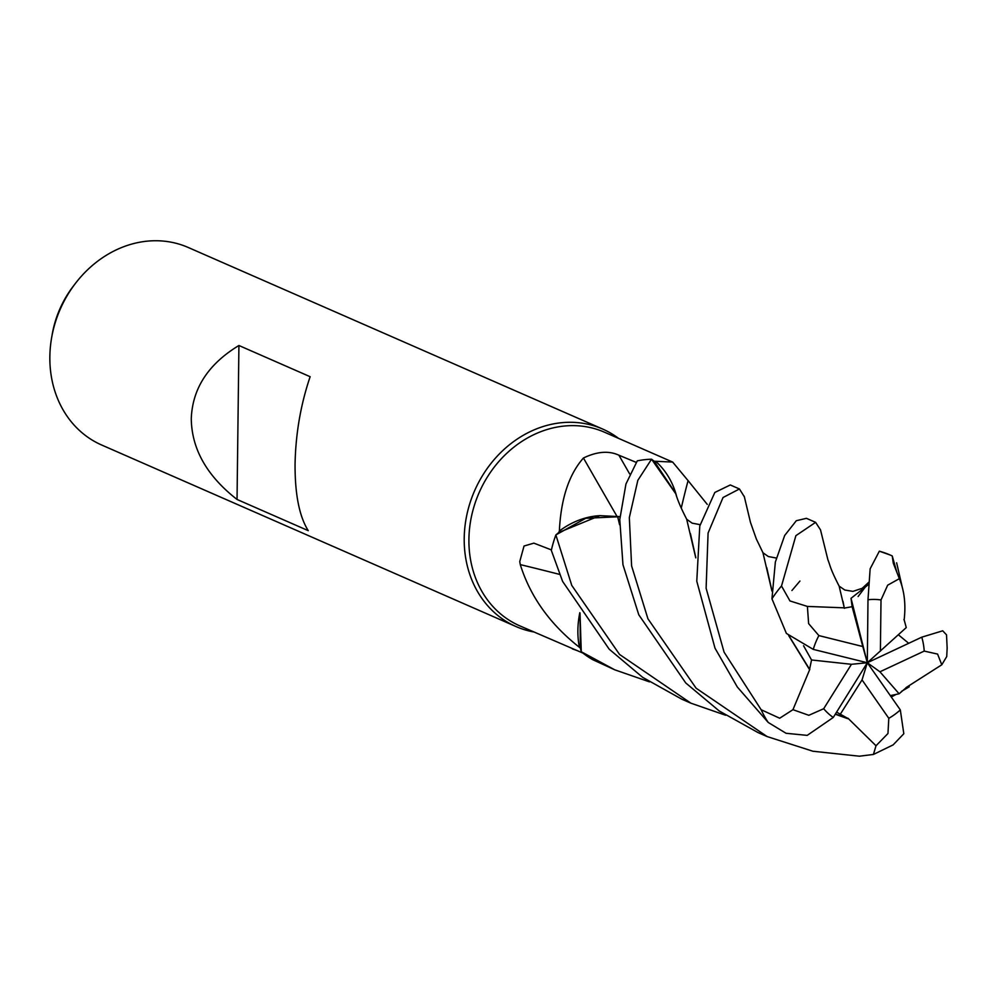 <?xml version="1.0" encoding="UTF-8"?>
<svg xmlns="http://www.w3.org/2000/svg" width="997" height="997" viewBox="0 0 997 997"><rect width="100%" height="100%" fill="white"/><g stroke="black" fill="none" stroke-linecap="round" stroke-linejoin="round"><path stroke-width="1.5" d="M649.458 681.873L614.713 669.797L581.276 651.751L580.005 613.018L581.226 651.577L580.391 648.187A105.682 90.59 113.7 0 0 580.404 648.2A105.682 90.59 113.7 0 1 579.357 647.252C550.008 624.197 530.317 596.655 520.284 564.614L519.749 561.573L524.036 546.02L533.869 543.141L551.441 549.92M676.44 495.646A82.427 70.662 113.7 0 0 655.615 461.287L672.663 462.072L604.494 432.212A105.682 90.59 113.7 0 0 468.914 539.302A105.682 90.59 113.7 0 0 519.674 625.804L582.909 653.072M577.388 650.68L572.39 648.897M618.551 438.368A107.838 92.434 113.7 0 0 602.562 429.009A107.838 92.434 113.7 0 0 464.216 538.293A107.838 92.434 113.7 0 0 516.01 626.552A107.838 92.434 113.7 0 0 533.731 631.961M602.562 429.009L188.196 247.468A107.838 92.434 113.7 0 0 75.56 283.235A107.838 92.434 113.7 0 0 51.582 337.958A107.838 92.434 113.7 0 0 49.85 356.752A107.838 92.434 113.7 0 0 101.657 445.011L516.01 626.552M238.919 345.498L310.142 376.704C300.695 404.545 295.66 433.707 295.062 464.178C294.925 494.313 299.324 516.471 308.26 530.666L237.037 499.46C206.94 475.993 191.686 449.074 191.274 418.715C192.421 388.469 208.298 364.067 238.919 345.498L237.037 499.46M681.263 508.146A1824.984 457.947 132.6 0 1 688.08 480.629L707.247 504.382M672.663 462.072L688.08 480.629M655.615 461.287A105.682 90.59 113.7 0 0 654.206 461.262L675.692 493.403M617.143 516.633A1824.984 144.939 62.9 0 1 583.444 458.009C596.991 451.479 608.818 450.544 618.9 455.205L636.173 462.359M619.935 516.633L599.833 515.648A82.427 70.662 113.7 0 0 559.367 531.015C560.925 498.737 568.951 474.41 583.444 458.009M559.367 531.015A105.682 90.59 113.7 0 0 558.769 532.51A105.682 90.59 113.7 0 0 558.756 532.51L599.833 515.648M847.973 718.226L876.014 745.756L873.422 754.455L859.389 756.2L812.904 751.24L767.104 736.559L696.118 688.204L647.925 618.776L631.6 565.91L629.331 517.58L637.831 480.33L651.539 459.206L675.854 493.901L651.677 459.305L654.206 461.262M559.579 574.397A1824.984 922.898 0.2 0 0 520.284 564.614M579.818 612.719A82.427 70.662 113.7 0 0 579.357 647.252M579.98 612.968L580.391 648.187M725.642 715.248L690.884 703.172L619.548 654.456L571.767 585.413L555.865 534.928L585.775 518.278L617.679 516.795L585.812 518.278L556.002 534.803L558.769 532.51M619.623 524.484L617.779 516.957M619.611 524.783L617.666 516.745M75.56 283.235L73.392 286.052A95.388 81.766 113.7 0 0 52.193 334.456L51.582 337.958M906.123 687.544L941.779 664.787L946.726 656.587L947.15 648.038L946.527 634.852L942.713 630.802L921.776 637.17L867.315 662.743L906.261 627.587L904.055 619.461M890.321 695.619L899.107 693.787L879.927 671.791L924.219 651.091L937.591 654.082L941.779 664.787M799.943 581.052L791.917 590.523M581.276 651.751A107.838 92.434 113.7 0 0 592.717 659.678L614.713 669.797M809.826 669.274L792.951 709.677L779.679 718.226L761.147 709.727L724.084 652.15L706.113 588.242L708.082 533.059L723.024 497.528L739.438 488.966L730.29 484.966L714.837 492.456L699.782 525.98L696.778 581.214L714.999 648.162L737.306 686.983L768.226 722.464L786.06 733.281L807.209 735.375L833.255 717.466L867.315 662.743L879.927 671.791M555.865 534.928A107.838 92.434 113.7 0 0 551.329 550.394L562.607 581.401L609.179 649.172L642.654 677.337L681.886 699.233L690.884 703.172M896.004 694.473L891.281 696.99M651.539 459.206A107.838 92.434 113.7 0 0 637.295 460.838L625.954 483.994L619.773 519.562L622.963 564.726L638.778 614.775L685.737 682.945L719.186 710.948L758.081 732.608L767.104 736.559M617.791 517.007L619.935 516.683M844.222 607.834L807.396 606.425L789.96 600.942L781.511 585.987L795.88 535.663L815.608 522.353L820.506 529.868L827.884 559.703C830.563 566.446 829.791 567.854 839.138 586.124L844.384 608.332M868.586 584.479L851.027 598.312L852.136 606.699L844.309 608.095L843.001 601.378M892.165 555.915A107.838 92.434 113.7 0 0 890.246 555.042L879.342 551.191L870.144 568.813L867.988 599.758L867.315 662.743L851.45 664.301L823.684 708.73L808.816 715.298L792.951 709.677M847.724 718.675L835.262 714.226M695.769 557.846L686.659 519.163C681.001 508.158 677.349 499.584 675.704 493.428M836.583 712.107L847.861 718.438L835.411 713.989M695.781 557.535L690.398 533.569M908.703 643.302L898.372 634.777M903.918 619.598L904.217 619.299C905.961 603.671 904.192 589.788 898.92 577.637M880.388 651.166L881.012 599.957L887.666 585.177L899.369 578.671L893.275 563.168L892.24 555.952L896.764 571.942M873.422 754.455L893.125 744.896L903.818 733.742L900.316 709.914L867.315 662.743L862.044 679.904L888.801 718.314L887.966 733.505L876.014 745.756M899.107 693.787L906.248 687.656M906.385 687.793L905.737 687.98M815.608 522.353L806.448 518.328L796.316 520.708L784.676 535.489L775.354 562.034L771.952 598.823L786.396 633.431L813.265 649.383L867.315 662.743L862.791 646.53L818.873 635.588L808.629 623.624L807.396 606.425M809.576 669.274L788.976 635.837M771.952 590.797L766.743 567.654M803.557 645.757L811.546 659.977L809.576 669.261M739.438 488.966L744.348 496.793M809.315 669.249L788.652 635.55M771.94 591.096L762.929 552.662L756.324 538.953L750.467 522.378L744.223 496.219M852.136 606.699L862.791 646.53M840.571 713.802L862.044 679.904M811.546 659.977L851.45 664.301M867.315 662.743L851.027 598.312M629.668 473.949A1819.999 144.553 62.9 0 1 618.9 455.205M924.219 651.091A64.705 55.458 113.7 0 0 921.776 637.17M761.147 709.727A107.838 92.434 113.7 0 0 768.226 722.464M868.723 582.547L858.118 596.518M888.801 718.314A64.705 55.458 113.7 0 0 900.316 709.914M781.511 585.987A107.838 92.434 113.7 0 0 771.952 598.823M818.873 635.588A64.705 55.458 113.7 0 0 813.265 649.383M892.24 555.952L890.246 555.042A107.838 92.434 113.7 0 0 879.342 551.191M881.012 599.957A64.705 55.458 113.7 0 0 867.988 599.758M823.684 708.73A64.705 55.458 113.7 0 0 833.255 717.466M868.748 582.285L862.193 588.305L852.933 591.371L844.795 590.025L839.138 586.124M686.734 519.3L692.167 523.163L700.093 524.659M902.135 586.672L896.639 562.807M901.45 691.395L909.227 686.808M762.967 552.749L768.338 556.538L776.252 558.033"/></g></svg>

